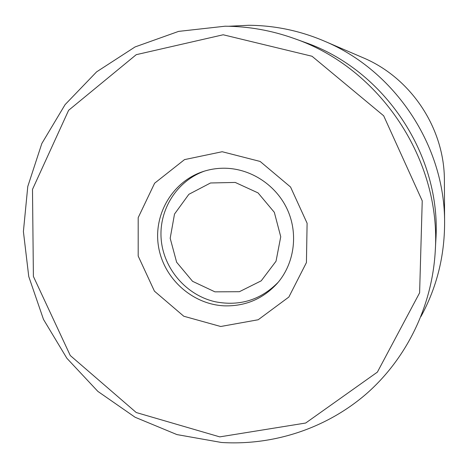 <?xml version="1.0" encoding="UTF-8"?>
<svg xmlns="http://www.w3.org/2000/svg" width="468" height="468" viewBox="0 0 468 468"><rect width="100%" height="100%" fill="white"/><g stroke="black" fill="none" stroke-linecap="round" stroke-linejoin="round"><path stroke-width="0.7" d="M224.394 305.85C192.319 304.469 163.607 278.501 158.5 246.501C153.165 214.543 172.481 181.508 203.13 171.534C210.395 169.159 217.895 168.059 225.617 168.24C251.661 168.895 276.723 185.726 287.609 210.085C298.49 234.45 294.196 263.987 277.249 283.386C263.028 298.894 245.407 306.382 224.394 305.85M222.195 151.726L184.521 159.611L154.621 183.216L138.195 217.638L138.189 256.06L154.422 291.143L183.772 316.233L220.703 326.5L258.19 319.755L288.855 297.04L306.429 262.583L307.102 223.224L290.552 187.019L260.138 161.448L222.195 151.726M219.761 436.878L136.258 412.536L70.264 355.516L33.398 276.436L32.491 189.394L68.62 110.296L136.252 54.674L223.195 34.772L312.039 56.259L383.672 115.783L422.235 200.842L419.609 292.822L377.389 372.107L305.692 423.025L219.761 436.878M221.463 442.476C273.511 445.723 326.471 428.442 366.584 393.641C406.44 358.593 432.011 306.727 435.234 251.451C441.581 160.483 380.361 68.094 294.109 38.487C271.586 30.443 248.578 26.354 225.09 26.208L178.589 31.391L135.053 46.946L96.619 71.85L65.093 104.627L41.833 143.506L27.776 186.504L23.4 231.543L28.753 276.524L43.489 319.41L66.883 358.283L97.876 391.406L135.1 417.251L176.922 434.585L221.463 442.476M435.234 251.451L435.837 240.388C441.728 155.657 384.86 69.837 304.533 42.237L294.109 38.487M228.636 26.261L248.777 25.284C274.716 25.453 299.848 30.707 324.16 41.032C395.109 70.569 445.05 145.934 444.6 222.786C444.547 256.4 436.673 287.644 420.972 316.508M444.6 222.786L444.389 180.654C444.653 128.454 411.05 77.746 362.875 57.646L324.16 41.032M214.917 291.839L192.559 281.315L176.629 262.226L170.188 238.27L174.511 214.057L188.861 194.314L210.512 182.982L235.228 182.438L258.055 192.904L274.33 212.32L280.741 236.755L276.026 261.226L261.226 280.823L239.4 291.704L214.917 291.839M278.226 282.233C260.787 299.953 239.821 306.47 215.333 301.778C186.533 295.366 163.73 269.1 161.208 239.563C158.582 210.044 176.752 180.894 204.569 171.077"/></g></svg>
